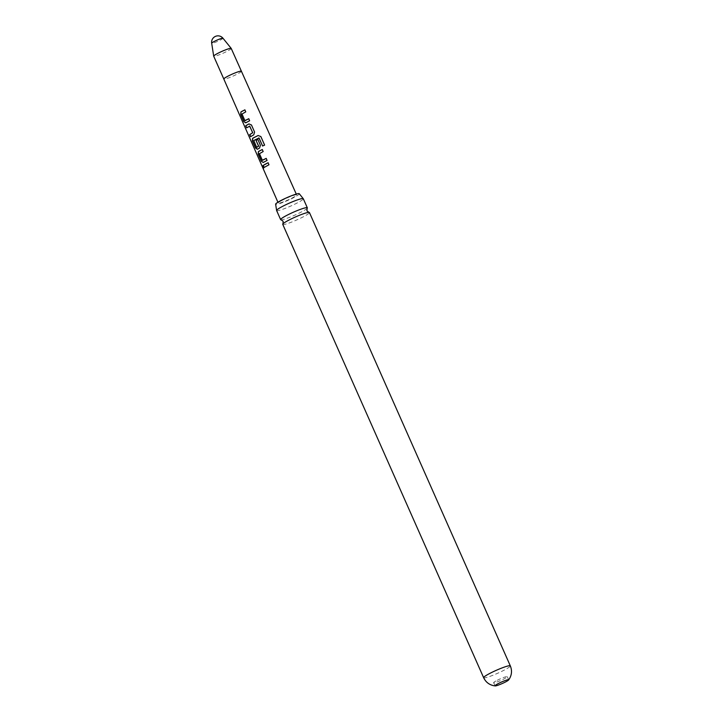 <?xml version="1.0" encoding="UTF-8"?>
<svg xmlns="http://www.w3.org/2000/svg" width="722" height="722" viewBox="0 0 722 722"><rect width="100%" height="100%" fill="white"/><g stroke="black" fill="none" stroke-linecap="round" stroke-linejoin="round"><path stroke-width="0.54" stroke-dasharray="3.61 2.71" d="M262.871 167.278C262.23 165.528 262.402 165.347 263.377 166.728C263.819 168.56 263.647 168.74 262.871 167.278M307.13 208.306A14.593 1.625 -23.9 0 1 302.906 211.158A14.593 1.625 -23.9 0 1 284.053 219.253A14.593 1.625 -23.9 0 1 281.147 219.822M299.296 193.758A12.942 1.444 -23.9 0 1 291.923 198.505A12.942 1.444 -23.9 0 1 278.647 203.893A12.942 1.444 -23.9 0 1 275.642 204.245M495.915 680.981A7.455 0.83 156.1 0 0 493.649 682.687A7.455 0.83 156.1 0 0 497.846 681.658A7.455 0.83 156.1 0 0 505.03 678.355A7.455 0.83 156.1 0 0 507.286 676.649A7.455 0.83 156.1 0 0 503.099 677.687A7.455 0.83 156.1 0 0 495.915 680.981M281.318 200.761A10.045 1.119 -23.9 0 1 291.002 196.312A10.045 1.119 -23.9 0 1 296.643 194.922A10.045 1.119 -23.9 0 1 293.601 197.223A10.045 1.119 -23.9 0 1 283.917 201.664A10.045 1.119 -23.9 0 1 278.277 203.062A10.045 1.119 -23.9 0 1 281.318 200.761M231.22 48.428A9.585 1.065 -23.9 0 1 228.323 50.621A9.585 1.065 -23.9 0 1 219.082 54.863A9.585 1.065 -23.9 0 1 213.703 56.19M222.963 38.221A6.173 0.686 -23.9 0 1 221.103 39.647A6.173 0.686 -23.9 0 1 213.125 43.076A6.173 0.686 -23.9 0 1 211.681 43.221M282.753 224.371A14.593 1.625 156.1 0 0 286.147 223.991A14.593 1.625 156.1 0 0 305.009 215.887A14.593 1.625 156.1 0 0 309.431 212.548M276.616 210.535A14.593 1.625 156.1 0 0 280.019 210.156A14.593 1.625 156.1 0 0 298.881 202.061A14.593 1.625 156.1 0 0 303.294 198.712M268.097 162.757L269.044 164.76L264.081 167.486M266.183 158.416L267.14 160.419L263.205 162.477M262.276 149.535L263.232 151.539L259.595 153.633L262.339 160.257M264.604 145.113L262.591 146.006M257.853 139.508L260.48 145.303L259.649 148.037L257.384 149.264M258.891 137.893L253.9 140.447L256.617 147.261M248.919 123.922L251.527 124.96L254.667 132.081L253.729 134.843M249.686 126.052L246.626 127.83M253.828 134.815L250.534 136.711M248.828 118.715L249.695 120.755L245.742 122.821M244.875 109.861L245.823 111.874L242.141 113.986L244.884 120.601M241.338 71.252A9.585 1.065 -23.9 0 1 238.44 73.454A9.585 1.065 -23.9 0 1 229.199 77.687A9.585 1.065 -23.9 0 1 223.811 79.023L223.811 79.023M483.641 677.696A14.593 1.625 156.1 0 0 491.835 675.675A14.593 1.625 156.1 0 0 505.896 669.213A14.593 1.625 156.1 0 0 510.319 665.874M493.649 682.687L495.039 685.81M296.273 194.092L296.643 194.922M277.916 202.223L278.277 203.062M507.286 676.649L508.667 679.772"/><path stroke-width="1.08" d="M262.673 167.36C262.041 165.609 262.212 165.419 263.187 166.8C263.62 168.56 263.476 168.804 262.745 167.522L262.673 167.36C262.041 165.609 262.212 165.419 263.187 166.8C263.62 168.56 263.476 168.804 262.745 167.522M262.871 167.278C262.23 165.528 262.402 165.347 263.377 166.728C263.819 168.56 263.647 168.74 262.871 167.278M282.943 223.883L283.177 221.347L281.147 219.822A14.593 1.625 -23.9 0 1 280.65 219.632A14.593 1.625 -23.9 0 1 285.073 216.293A14.593 1.625 -23.9 0 1 303.935 208.198A14.593 1.625 -23.9 0 1 307.328 207.81A14.593 1.625 -23.9 0 1 307.13 208.306L306.904 210.833L308.935 212.367A14.593 1.625 156.1 0 0 306.029 212.936A14.593 1.625 156.1 0 0 287.175 221.031A14.593 1.625 156.1 0 0 282.943 223.883A14.593 1.625 156.1 0 0 282.753 224.371L483.641 677.696C485.735 682.064 489.128 684.745 493.812 685.71L495.247 685.9A7.455 0.83 156.1 0 0 506.411 681.478A7.455 0.83 156.1 0 0 508.595 679.989A7.455 0.83 156.1 0 0 508.667 679.772A7.455 0.83 156.1 0 0 504.479 680.801A7.455 0.83 156.1 0 0 497.296 684.104A7.455 0.83 156.1 0 0 495.039 685.81A7.455 0.83 156.1 0 0 495.247 685.9M276.607 210.409L275.642 204.245A12.942 1.444 -23.9 0 1 282.907 199.525A12.942 1.444 -23.9 0 1 296.282 194.092A12.942 1.444 -23.9 0 1 299.296 193.758L303.213 198.622A14.593 1.625 156.1 0 0 299.901 199.101A14.593 1.625 156.1 0 0 281.038 207.196A14.593 1.625 156.1 0 0 276.607 210.409A14.593 1.625 156.1 0 0 276.616 210.535L280.65 219.632M241.933 111.35L244.866 109.843L245.76 111.874L241.987 114.031L244.884 120.601L248.765 118.715L249.622 120.755L245.742 122.821L243.865 121.603L240.724 114.5L240.949 111.91L241.933 111.35M247.745 124.554L248.919 123.922L251.464 124.969L254.595 132.09L253.729 134.843L250.534 136.711L249.641 134.671L252.655 132.731L249.749 126.151L246.626 127.83L245.724 125.79L247.745 124.554M253.575 137.776L258.133 135.501L260.859 136.566L264.622 145.104L262.591 146.006L259.045 137.956L253.747 140.501L256.617 147.261L258.575 146.178L256.03 140.393L257.844 139.481L260.416 145.312L259.55 148.064L257.384 149.264L255.525 148.028L252.384 140.907L252.583 138.344L253.575 137.776M262.627 146.015L258.855 137.884M259.397 150.997L262.267 149.517L263.16 151.548L259.451 153.687L262.339 160.257L266.174 158.389L267.068 160.428L263.205 162.477L261.337 161.25L258.205 154.129L258.404 151.566L259.397 150.997M265.218 164.21L268.079 162.73L268.981 164.76L264.081 167.486L263.187 165.446L265.218 164.21M211.681 43.221A6.173 0.686 -23.9 0 1 213.559 41.822A6.173 0.686 -23.9 0 1 221.537 38.401A6.173 0.686 -23.9 0 1 222.963 38.221A6.39 6.39 0 0 0 211.681 43.221L213.694 56.163A9.585 1.065 -23.9 0 1 213.694 56.163A9.585 1.065 -23.9 0 1 216.6 53.997A9.585 1.065 -23.9 0 1 225.715 49.8A9.585 1.065 -23.9 0 1 231.211 48.401A9.585 1.065 -23.9 0 1 231.22 48.428L296.273 194.092M483.641 677.696A14.593 1.625 156.1 0 1 488.054 674.357A14.593 1.625 156.1 0 1 502.115 667.904A14.593 1.625 156.1 0 1 510.319 665.874L309.431 212.548A14.593 1.625 156.1 0 0 308.935 212.367M307.328 207.81L303.294 198.712A14.593 1.625 156.1 0 0 303.213 198.622M264.261 167.423L263.187 165.446M263.359 165.383L268.151 162.73M263.359 162.432L261.337 161.25M266.247 158.389L262.492 160.338M261.517 161.186L258.386 154.066L258.404 151.566M258.557 151.521L262.33 149.508M257.537 149.21L255.696 147.965L252.565 140.844L252.736 138.299L258.16 135.519L260.859 136.566M260.85 136.593L264.613 145.14M256.761 147.342L258.684 146.151L256.03 140.393M256.139 140.375L257.916 139.472M246.798 127.767L245.724 125.79M245.904 125.727L249.018 123.895M250.715 136.648L249.821 134.608L252.763 132.704L249.577 126.079M245.895 122.767L243.865 121.603M248.828 118.715L245.029 120.682M244.045 121.54L240.904 114.428L240.949 111.91M241.103 111.865L244.929 109.834M277.916 202.223L223.811 79.023A9.585 1.065 -23.9 0 1 226.717 76.83A9.585 1.065 -23.9 0 1 235.95 72.588A9.585 1.065 -23.9 0 1 241.338 71.252M222.963 38.221L231.211 48.401M510.319 665.874C512.142 670.368 511.844 674.673 509.416 678.797L508.595 679.989M223.811 79.023L213.703 56.19"/></g></svg>
